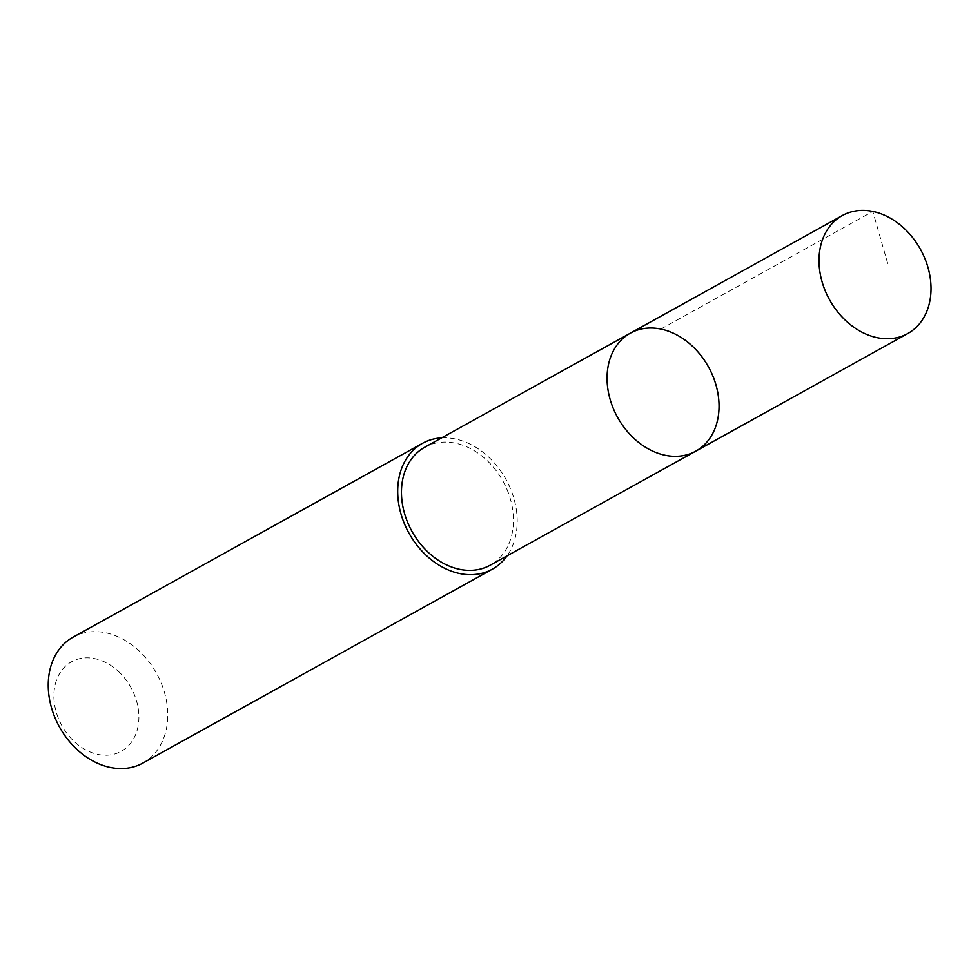 <?xml version="1.0" encoding="UTF-8"?>
<svg xmlns="http://www.w3.org/2000/svg" width="980" height="980" viewBox="0 0 980 980"><rect width="100%" height="100%" fill="white"/><g stroke="black" fill="none" stroke-linecap="round" stroke-linejoin="round"><path stroke-width="0.73" stroke-dasharray="4.9 3.68" d="M695.776 451.155A67.461 51.989 61 0 0 708.503 366.949A67.461 51.989 61 0 0 630.324 333.176M424.732 447.248A67.461 51.977 -119 0 1 486.582 460.037A67.461 51.977 -119 0 1 490.184 565.215M441.637 437.864A71.969 55.456 -119 0 1 488.518 456.95A71.969 55.456 -119 0 1 507.089 555.844M73.059 637.184A71.969 55.456 -119 0 1 139.05 650.83A71.969 55.456 -119 0 1 142.896 763.053M118.494 671.484A51.193 39.445 -119 0 1 116.792 753.326A51.193 39.445 -119 0 1 53.9 694.808A51.193 39.445 -119 0 1 118.494 671.484M660.851 329.047L872.813 211.447L888.713 266.977"/><path stroke-width="1.47" d="M695.776 451.155L490.184 565.215A67.461 51.977 -119 0 1 428.334 552.426A67.461 51.977 -119 0 1 424.732 447.248L630.324 333.176A67.461 51.989 61 0 0 633.925 438.366A67.461 51.989 61 0 0 695.776 451.155A67.461 51.989 61 0 0 708.503 366.949A67.461 51.989 61 0 0 630.324 333.176A67.461 51.989 61 0 0 633.925 438.366A67.461 51.989 61 0 0 695.776 451.155L907.75 333.568A67.473 51.989 -119 0 1 845.887 320.766A67.473 51.989 -119 0 1 842.286 215.563A67.473 51.989 -119 0 1 904.148 228.364A67.473 51.989 -119 0 1 907.75 333.568M507.089 555.844A71.969 55.456 -119 0 1 492.364 569.172A71.969 55.456 -119 0 1 408.954 533.132A71.969 55.456 -119 0 1 422.539 443.291A71.969 55.456 -119 0 1 441.637 437.864M492.364 569.172L142.896 763.053A71.969 55.456 -119 0 1 59.486 727.013A71.969 55.456 -119 0 1 73.059 637.184L422.539 443.291M630.324 333.176L842.286 215.563"/></g></svg>
